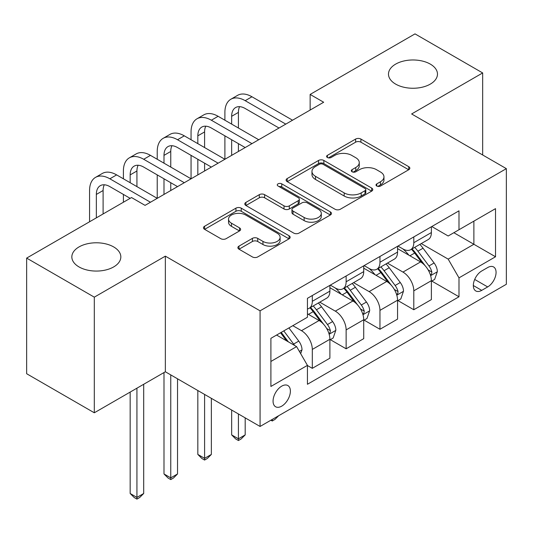 <?xml version="1.0" encoding="UTF-8"?>
<svg xmlns="http://www.w3.org/2000/svg" width="533" height="533" viewBox="0 0 533 533"><rect width="100%" height="100%" fill="white"/><g stroke="black" fill="none" stroke-linecap="round" stroke-linejoin="round"><path stroke-width="0.8" d="M376.791 186.037A2.632 1.519 0 0 0 380.509 186.037L408.738 169.741A3.758 2.172 0 0 0 409.837 168.208A3.758 2.172 0 0 0 408.738 166.676L360.921 139.066A3.758 2.172 0 0 0 355.604 139.066L327.382 155.363A2.632 1.519 0 0 0 326.609 156.436A2.632 1.519 0 0 0 327.382 157.508A2.632 1.519 0 0 0 331.1 157.508L334.751 155.403A12.019 6.942 0 0 1 351.753 155.403L355.738 157.701A12.019 6.942 0 0 1 359.262 162.612A12.019 6.942 0 0 1 355.738 167.515L352.086 169.627A2.632 1.519 0 0 0 351.314 170.7A2.632 1.519 0 0 0 352.086 171.773A2.632 1.519 0 0 0 355.804 171.773L359.462 169.661A12.019 6.942 0 0 1 376.458 169.661L380.442 171.966A12.019 6.942 0 0 1 383.967 176.869A12.019 6.942 0 0 1 380.442 181.78L376.791 183.885A2.632 1.519 0 0 0 376.025 184.964A2.632 1.519 0 0 0 376.791 186.037L376.791 183.885M113.662 246.926A24.498 14.144 0 0 0 86.966 243.861A24.498 14.144 0 0 0 71.842 256.926A24.498 14.144 0 0 0 79.017 266.926A24.498 14.144 0 0 0 105.714 269.991A24.498 14.144 0 0 0 120.831 256.926A24.498 14.144 0 0 0 113.662 246.926M430.304 64.113A24.498 14.144 0 0 0 403.608 61.048A24.498 14.144 0 0 0 388.484 74.114A24.498 14.144 0 0 0 395.659 84.114A24.498 14.144 0 0 0 422.356 87.179A24.498 14.144 0 0 0 437.473 74.114A24.498 14.144 0 0 0 430.304 64.113M281.724 406.146A12.246 7.069 120 0 0 289.725 395.353A12.246 7.069 120 0 0 287.847 385.539A12.246 7.069 120 0 0 281.724 386.145A12.246 7.069 120 0 0 273.722 396.938A12.246 7.069 120 0 0 275.601 406.752A12.246 7.069 120 0 0 281.724 406.146M238.991 246.119A3.758 2.172 0 0 0 237.885 247.652A3.758 2.172 0 0 0 238.991 249.184L252.402 256.933A3.758 2.172 0 0 0 257.719 256.933L289.059 238.831A3.758 2.172 0 0 0 290.165 237.298A3.758 2.172 0 0 0 289.059 235.766L241.249 208.156A3.758 2.172 0 0 0 235.932 208.156L204.585 226.259A3.758 2.172 0 0 0 203.486 227.791A3.758 2.172 0 0 0 204.585 229.323L220.789 238.677A3.758 2.172 0 0 0 226.105 238.677L239.517 230.936A3.758 2.172 0 0 0 240.623 229.403A3.758 2.172 0 0 0 239.517 227.864L231.482 223.227A10.047 5.803 0 0 1 228.537 219.123A10.047 5.803 0 0 1 234.747 213.766A10.047 5.803 0 0 1 245.693 215.026L277.173 233.194A10.047 5.803 0 0 1 280.118 237.298A10.047 5.803 0 0 1 273.915 242.662A10.047 5.803 0 0 1 262.962 241.402L257.719 238.371A3.758 2.172 0 0 0 252.402 238.371L238.991 246.119L238.991 249.184M165.35 256.146L94.308 297.161L26.65 258.099L26.65 373.726L94.308 412.789L165.35 371.774L260.071 426.46L260.071 310.832L165.35 256.146L165.35 371.774M482.671 154.976L482.671 72.941L411.629 113.962L506.35 168.648L260.071 310.832M482.671 72.941L415.014 33.879L310.139 94.428L310.139 110.051M26.65 258.099L131.518 197.55L145.056 205.365L323.671 102.243L310.139 94.428M335.017 209.236A3.758 2.172 0 0 0 340.334 209.236L371.681 191.134A3.758 2.172 0 0 0 372.78 189.601A3.758 2.172 0 0 0 371.681 188.069L323.864 160.46A3.758 2.172 0 0 0 318.547 160.46L287.2 178.562A3.758 2.172 0 0 0 286.101 180.094A3.758 2.172 0 0 0 287.2 181.626L335.017 209.236M279.092 186.603A2.632 1.519 0 0 1 281.757 186.976L281.757 183.852L330.373 211.914A3.758 2.172 0 0 1 331.473 213.453A3.758 2.172 0 0 1 330.373 214.986L299.026 233.081A3.758 2.172 0 0 1 293.71 233.081L245.893 205.478L245.893 202.407A3.758 2.172 0 0 0 244.794 203.939A3.758 2.172 0 0 0 245.893 205.478M245.893 202.407L259.311 194.665A3.758 2.172 0 0 1 264.621 194.665L284.016 205.858A3.758 2.172 0 0 0 289.326 205.858L298.227 200.721A3.758 2.172 0 0 0 299.326 199.189A3.758 2.172 0 0 0 298.227 197.656L278.039 185.997A2.632 1.519 0 0 1 277.267 184.924A2.632 1.519 0 0 1 278.892 183.519A2.632 1.519 0 0 1 281.757 183.852M487.675 267.553L481.725 270.991A11.866 6.849 120 0 0 473.97 281.444A11.866 6.849 120 0 0 475.789 290.951A11.866 6.849 120 0 0 481.725 290.365L487.675 286.927A11.866 6.849 120 0 0 495.43 276.474A11.866 6.849 120 0 0 493.611 266.966A11.866 6.849 120 0 0 487.675 267.553M260.071 426.46L506.35 284.276L506.35 168.648M431.79 226.538L448.166 235.992L458.986 229.743L458.986 210.835L307.434 298.333L307.434 317.242L270.897 338.335L270.897 386.458L307.434 365.365L307.434 384.273L458.986 296.774L458.986 277.866L448.166 259.118L421.257 243.581M458.986 229.743L495.523 208.65L495.523 256.773L458.986 277.866M94.308 297.161L94.308 412.789M453.85 232.708L473.877 244.274L473.877 221.148L495.523 208.65M448.166 259.118L473.877 244.274L495.523 256.773M270.897 361.461L296.608 346.617L276.58 335.05M307.434 365.525L312.305 368.336L312.305 349.428A15.31 8.841 -120 0 0 301.478 330.68L292.817 325.676M312.305 368.336L329.894 358.176L329.894 339.274A15.31 8.841 -120 0 0 319.074 320.52L307.434 313.804M330.3 339.661L346.137 348.802L346.137 329.9A15.31 8.841 -120 0 0 335.31 311.145L319.767 302.171M346.137 348.802L363.726 338.648L363.726 319.74A15.31 8.841 -120 0 0 352.899 300.992L329.894 287.707M364.132 320.133L379.962 329.274L379.962 310.366A15.31 8.841 -120 0 0 369.136 291.618L353.592 282.643M379.962 329.274L397.558 319.114L397.558 300.212A15.31 8.841 -120 0 0 386.731 281.457L363.726 268.179M397.958 300.599L413.795 309.74L413.795 290.831A15.31 8.841 -120 0 0 402.968 272.083L387.424 263.109M413.795 309.74L431.384 299.586L431.384 280.678A15.31 8.841 -120 0 0 420.557 261.93L397.558 248.644M397.958 246.066L402.968 248.958A15.31 8.841 -120 0 0 410.623 249.717A15.31 8.841 -120 0 0 413.795 242.708L413.795 236.925M364.132 265.601L369.136 268.492A15.31 8.841 -120 0 0 376.791 269.252A15.31 8.841 -120 0 0 379.962 262.243L379.962 256.46M330.3 285.128L335.31 288.02A15.31 8.841 -120 0 0 342.966 288.779A15.31 8.841 -120 0 0 346.137 281.77L346.137 275.987M431.79 281.071L458.986 296.774M410.623 249.717L428.212 239.564A15.31 8.841 -120 0 0 431.384 232.555L431.384 226.772M376.791 269.252L394.387 259.091A15.31 8.841 -120 0 0 397.558 252.082L397.558 246.306M342.966 288.779L360.555 278.626A15.31 8.841 -120 0 0 363.726 271.617L363.726 265.834M307.434 308.927A15.31 8.841 -120 0 0 309.133 308.314L326.722 298.154A15.31 8.841 -120 0 0 329.894 291.145L329.894 285.368M309.133 308.314A15.31 8.841 -120 0 0 312.305 301.305L312.305 295.522M296.608 346.617L307.434 365.365M377.844 186.403L380.442 184.904A12.019 6.942 0 0 0 383.967 179.994L383.967 176.869M359.262 162.612L359.262 165.736A12.019 6.942 0 0 1 355.738 170.64L353.139 172.146M408.684 169.767L360.921 142.191A3.758 2.172 0 0 0 355.604 142.191L328.435 157.881M371.628 191.167L323.864 163.584A3.758 2.172 0 0 0 318.547 163.584L287.254 181.653M365.038 190.674A2.632 1.519 0 0 0 365.805 189.601A2.632 1.519 0 0 0 365.038 188.529L323.065 164.297A2.632 1.519 0 0 0 319.347 164.297L315.496 166.523A12.019 6.942 0 0 0 311.972 171.426A12.019 6.942 0 0 0 315.496 176.336L344.185 192.899A12.019 6.942 0 0 0 361.187 192.899L365.038 190.674L365.038 193.799A2.632 1.519 0 0 0 365.805 192.726L365.805 189.601M311.972 171.426L311.972 174.551A12.019 6.942 0 0 0 315.496 179.461L315.496 176.336M365.038 193.799L361.187 196.024A12.019 6.942 0 0 1 344.185 196.024L315.496 179.461M245.946 205.505L259.311 197.79L259.311 194.665M299.326 199.189L299.326 202.313A3.758 2.172 0 0 1 298.227 203.846L289.326 208.983A3.758 2.172 0 0 1 284.016 208.983L264.621 197.79A3.758 2.172 0 0 0 259.311 197.79M281.757 186.976L330.32 215.012M304.136 217.477A10.047 5.803 0 0 0 315.09 218.737A10.047 5.803 0 0 0 321.292 213.373A10.047 5.803 0 0 0 318.348 209.269L307.261 202.866A3.758 2.172 0 0 0 301.945 202.866L293.05 208.003A3.758 2.172 0 0 0 291.944 209.542A3.758 2.172 0 0 0 293.05 211.075L304.136 217.477L304.136 220.602A10.047 5.803 0 0 0 315.09 221.861A10.047 5.803 0 0 0 321.292 216.498L321.292 213.373M291.944 209.542L291.944 212.667A3.758 2.172 0 0 0 293.05 214.199L293.05 211.075M304.136 220.602L293.05 214.199M280.118 237.298L280.118 240.423A10.047 5.803 0 0 1 273.915 245.786A10.047 5.803 0 0 1 262.962 244.527L257.719 241.496A3.758 2.172 0 0 0 252.402 241.496L239.037 249.211M228.537 219.123L228.537 222.248A10.047 5.803 0 0 0 231.482 226.352L231.482 223.227M239.47 230.962L231.482 226.352M289.013 238.864L241.249 211.281A3.758 2.172 0 0 0 235.932 211.281L204.639 229.35M431.384 281.304L434.635 279.432L437.34 271.617A10.14 5.856 -120 0 0 434.102 262.976L423.042 248.218A29.282 16.903 -120 0 0 419.851 244.394M408.851 255.167A29.282 16.903 -120 0 0 402.855 248.898M430.457 275.095L431.637 273.815L431.863 272.05A10.14 5.856 -120 0 0 428.958 265.947L417.899 251.183A29.282 16.903 -120 0 0 414.707 247.359M411.982 248.931A24.305 14.031 60 0 1 415.973 253.468L425.327 265.96M411.456 249.237A29.282 16.903 60 0 1 414.654 253.062L422.003 262.876M278.652 415.733L274.955 419.431L272.25 420.997L270.897 420.211M272.25 419.431L272.25 420.997M224.893 120.211L224.893 112.396A28.702 16.576 60 0 1 230.836 99.258L237.598 95.347A28.702 16.576 60 0 1 251.956 96.773L292.55 120.211M230.836 99.258A28.702 16.576 60 0 1 245.187 100.677L285.781 124.116M279.019 128.02L245.187 108.492A19.135 11.046 -120 0 0 235.619 107.546A19.135 11.046 -120 0 0 231.655 116.301L231.655 124.116M239.617 106.66A19.135 11.046 -120 0 0 238.424 112.396L238.424 128.02M231.655 139.739L231.655 155.363M238.424 143.643L238.424 151.459M157.228 159.274L157.228 151.459A28.702 16.576 60 0 1 163.178 138.32L169.94 134.409A28.702 16.576 60 0 1 184.291 135.835L224.893 159.274L224.893 135.835M397.558 300.832L400.803 298.96L403.508 291.145A10.14 5.856 -120 0 0 400.27 282.51L389.21 267.746A29.282 16.903 -120 0 0 386.019 263.922M375.019 274.702A29.282 16.903 -120 0 0 369.029 268.425M396.632 294.622L397.811 293.35L398.031 291.578A10.14 5.856 -120 0 0 395.126 285.481L384.073 270.717A29.282 16.903 -120 0 0 380.875 266.893M378.15 268.465A24.305 14.031 60 0 1 382.141 273.003L391.502 285.495M377.63 268.765A29.282 16.903 60 0 1 380.822 272.59L388.177 282.403M238.424 413.961L238.424 438.806L245.187 434.901L245.187 417.865M245.187 434.901L241.129 438.965L238.424 440.525L235.713 438.965L231.655 434.901L231.655 410.057M231.655 434.901L238.424 438.806L238.424 440.525M363.726 320.366L366.97 318.494L369.675 310.679A10.14 5.856 -120 0 0 366.444 302.044L355.384 287.28A29.282 16.903 -120 0 0 352.186 283.456M341.193 294.229A29.282 16.903 -120 0 0 335.197 287.96M362.8 314.157L363.979 312.878L364.206 311.112A10.14 5.856 -120 0 0 361.301 305.009L350.241 290.252A29.282 16.903 -120 0 0 347.05 286.421M344.325 287.993A24.305 14.031 60 0 1 348.309 292.53L357.67 305.023M343.798 288.3A29.282 16.903 60 0 1 346.996 292.124L354.345 301.938M204.592 394.427L204.592 458.34L211.361 454.429L211.361 398.338M211.361 454.429L207.297 458.493L204.592 460.059L201.887 458.493L197.83 454.429L197.83 390.522M197.83 454.429L204.592 458.34L204.592 460.059M329.894 339.894L333.145 338.022L335.85 330.207A10.14 5.856 -120 0 0 332.612 321.572L321.552 306.808A29.282 16.903 -120 0 0 318.361 302.984M328.974 333.685L330.154 332.412L330.373 330.64A10.14 5.856 -120 0 0 327.469 324.544L316.415 309.78A29.282 16.903 -120 0 0 313.217 305.955M310.492 307.528A24.305 14.031 60 0 1 314.483 312.065L323.837 324.557M309.973 307.827A29.282 16.903 60 0 1 313.164 311.652L320.52 321.466M170.76 374.899L170.76 477.868L177.529 473.964L177.529 378.803M177.529 473.964L173.472 478.028L170.76 479.587L168.055 478.028L163.997 473.964L163.997 372.554M163.997 473.964L170.76 477.868L170.76 479.587M191.061 139.739L191.061 131.931A28.702 16.576 60 0 1 197.003 118.786L203.773 114.881A28.702 16.576 60 0 1 218.124 116.301L258.718 139.739M197.003 118.786A28.702 16.576 60 0 1 211.361 120.211L251.956 143.643M245.187 147.554L211.361 128.02A19.135 11.046 -120 0 0 201.787 127.074A19.135 11.046 -120 0 0 197.83 135.835L197.83 143.643M205.791 126.194A19.135 11.046 -120 0 0 204.592 131.931L204.592 147.554M197.83 159.274L197.83 174.897M204.592 163.178L204.592 170.993M123.403 178.802L123.403 170.993A28.702 16.576 60 0 1 129.346 157.848L136.115 153.944A28.702 16.576 60 0 1 150.466 155.363L191.061 178.802L191.061 155.363M163.178 138.32A28.702 16.576 60 0 1 177.529 139.739L218.124 163.178M211.361 167.082L177.529 147.554A19.135 11.046 -120 0 0 167.962 146.608A19.135 11.046 -120 0 0 163.997 155.363L163.997 163.178M171.959 145.722A19.135 11.046 -120 0 0 170.76 151.459L170.76 167.082M163.997 178.802L163.997 194.425M170.76 182.712L170.76 190.521M89.571 221.768L89.571 190.521A28.702 16.576 60 0 1 95.52 177.382L102.283 173.478A28.702 16.576 60 0 1 116.634 174.897L157.228 198.336L157.228 174.897M129.346 157.848A28.702 16.576 60 0 1 143.697 159.274L184.291 182.706M177.529 186.617L143.697 167.082A19.135 11.046 -120 0 0 134.129 166.136A19.135 11.046 -120 0 0 130.165 174.897L130.165 182.712M138.134 165.257A19.135 11.046 -120 0 0 136.934 170.993L136.934 186.617M123.403 202.24L123.403 194.425M300.665 353.645L302.018 349.741A10.14 5.856 -120 0 0 298.78 341.107L288.913 327.928M294.562 345.437A10.14 5.856 -120 0 0 293.643 344.071L283.776 330.9M281.231 332.365L288.326 341.833M280.525 332.772L286.541 340.8M136.934 388.177L136.934 497.402L143.697 493.491L143.697 384.273M143.697 493.491L139.639 497.555L136.934 499.121L134.229 497.555L130.165 493.491L130.165 392.088M130.165 493.491L136.934 497.402L136.934 499.121M95.52 177.382A28.702 16.576 60 0 1 109.871 178.802L150.466 202.24M130.165 198.336L109.871 186.617A19.135 11.046 -120 0 0 100.304 185.671A19.135 11.046 -120 0 0 96.34 194.425L96.34 217.864M104.301 184.784A19.135 11.046 -120 0 0 103.102 190.521L103.102 213.96M301.478 330.68L319.074 320.52M335.31 311.145L352.899 300.992M369.136 291.618L386.731 281.457M402.968 272.083L420.557 261.93M413.795 242.708L431.384 232.555M413.795 290.831L431.384 280.678M379.962 310.366L397.558 300.212M379.962 262.243L397.558 252.082M346.137 329.9L363.726 319.74M346.137 281.77L363.726 271.617M312.305 349.428L329.894 339.274M312.305 301.305L329.894 291.145M474.696 279.439L487.675 286.927M473.331 285.521L481.725 290.365M380.442 184.904L380.442 181.78M352.086 171.773L352.086 169.627M355.738 170.64L355.738 167.515M327.382 157.508L327.382 155.363M355.604 142.191L355.604 139.066M360.921 142.191L360.921 139.066M408.738 169.741L408.738 166.676M287.2 181.626L287.2 178.562M318.547 163.584L318.547 160.46M323.864 163.584L323.864 160.46M371.681 191.134L371.681 188.069M344.185 196.024L344.185 192.899M361.187 196.024L361.187 192.899M264.621 197.79L264.621 194.665M284.016 208.983L284.016 205.858M289.326 208.983L289.326 205.858M298.227 203.846L298.227 200.721M330.373 214.986L330.373 211.914M252.402 241.496L252.402 238.371M257.719 241.496L257.719 238.371M262.962 244.527L262.962 241.402M239.517 230.936L239.517 227.864M204.585 229.323L204.585 226.259M235.932 211.281L235.932 208.156M241.249 211.281L241.249 208.156M289.059 238.831L289.059 235.766M430.624 275.648L437.273 271.81M417.899 251.183L423.042 248.218M409.924 255.787L414.654 253.062M428.958 265.947L434.102 262.976M428.152 269.905L431.863 272.05M251.956 96.773L245.187 100.677M238.424 112.396L231.655 116.301M396.799 295.175L403.441 291.344M384.073 270.717L389.21 267.746M376.098 275.321L380.822 272.59M395.126 285.481L400.27 282.51M394.327 289.439L398.031 291.578M362.966 314.71L369.609 310.872M350.241 290.252L355.384 287.28M342.266 294.849L346.996 292.124M361.301 305.009L366.444 302.044M360.495 308.973L364.206 311.112M329.141 334.238L335.783 330.407M316.415 309.78L321.552 306.808M308.44 314.383L313.164 311.652M327.469 324.544L332.612 321.572M326.669 328.501L330.373 330.64M218.124 116.301L211.361 120.211M204.592 131.931L197.83 135.835M184.291 135.835L177.529 139.739M170.76 151.459L163.997 155.363M150.466 155.363L143.697 159.274M136.934 170.993L130.165 174.897M299.379 351.42L301.951 349.934M293.643 344.071L298.78 341.107M116.634 174.897L109.871 178.802M103.102 190.521L96.34 194.425"/></g></svg>
